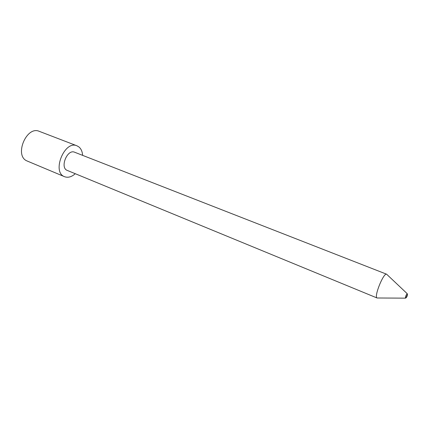 <?xml version="1.0" encoding="UTF-8"?>
<svg xmlns="http://www.w3.org/2000/svg" width="429" height="429" viewBox="0 0 429 429"><rect width="100%" height="100%" fill="white"/><g stroke="black" fill="none" stroke-linecap="round" stroke-linejoin="round"><path stroke-width="0.64" d="M75.268 173.718C71.579 176.968 68.007 177.965 64.559 176.7L26.888 160.896C13.964 155.518 26.609 125.456 39.296 131.349L76.957 145.801L79.033 147.034C81.156 148.901 82.357 151.678 82.636 155.368M64.559 176.7C51.507 172.286 64.473 139.967 76.957 145.801M74.619 152.231C67.23 148.772 59.583 167.83 67.31 170.436L377.064 297.983C373.723 296.965 383.483 272.64 386.609 274.201L74.619 152.231M387.103 274.667L386.679 274.222M407.303 293.951L407.164 293.656C406.086 294.959 405.485 296.45 405.367 298.134L405.668 298.016M407.529 294.31L405.973 297.898C406.767 297.2 407.287 295.999 407.529 294.31M407.191 293.656L386.609 274.201M405.389 298.155L377.064 297.983M407.437 294.246L407.164 293.656M405.973 297.898L405.367 298.134"/></g></svg>
